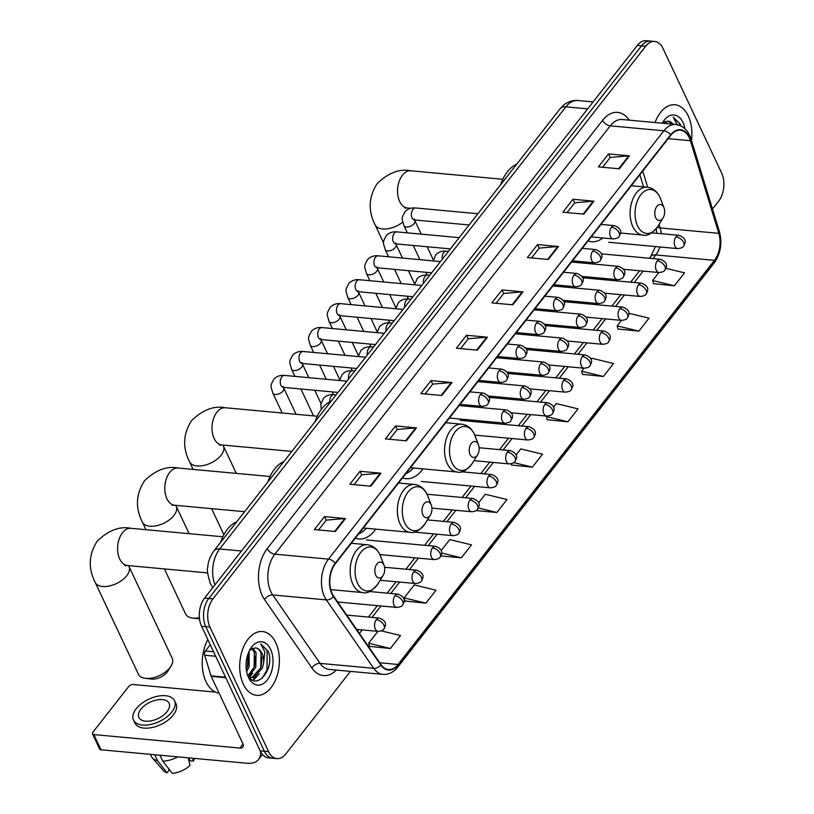 <?xml version="1.0" encoding="UTF-8"?>
<svg xmlns="http://www.w3.org/2000/svg" width="814" height="814" viewBox="0 0 814 814"><rect width="100%" height="100%" fill="white"/><g stroke="black" fill="none" stroke-linecap="round" stroke-linejoin="round"><path stroke-width="1.22" d="M588.074 240.934A35.368 21.774 95.3 0 0 591.554 241.727A35.368 21.774 95.3 0 0 602.869 237.983M402.523 477.899A35.368 21.774 95.3 0 0 406.003 478.693A35.368 21.774 95.3 0 0 422.965 468.864M355.331 538.176A35.368 21.774 95.3 0 0 358.811 538.97A35.368 21.774 95.3 0 0 375.763 529.141M712.494 209.035L718.63 201.19A20.014 12.322 95.3 0 0 721.631 173.036L663.003 48.453A20.014 12.322 95.3 0 0 654.7 41.473L646.316 40.7A20.014 12.322 95.3 0 0 637.331 45.442L204.568 598.127A20.014 12.322 95.3 0 0 201.567 626.271L260.195 750.864A20.014 12.322 95.3 0 0 268.498 757.844L272.69 758.231A20.014 12.322 95.3 0 1 264.387 751.251A20.014 12.322 95.3 0 0 272.69 758.231L276.882 758.617A20.014 12.322 95.3 0 0 285.867 753.876L350.458 671.377M654.7 41.473A20.014 12.322 95.3 0 0 645.706 46.215L212.942 598.901A20.014 12.322 95.3 0 0 209.951 627.045L205.759 626.658L264.387 751.251L205.759 626.658A20.014 12.322 95.3 0 1 208.75 598.514A20.014 12.322 95.3 0 0 205.759 626.658L201.567 626.271M645.706 46.215L641.524 45.828L208.75 598.514L641.524 45.828A20.014 12.322 95.3 0 1 650.508 41.087A20.014 12.322 95.3 0 0 641.524 45.828L637.331 45.442M243.315 684.157A32.031 19.719 95.3 0 0 256.603 695.329A32.031 19.719 95.3 0 0 276.445 677.635A32.031 19.719 95.3 0 0 275.773 642.704A32.031 19.719 95.3 0 0 262.484 631.542A32.031 19.719 95.3 0 0 242.653 649.226A32.031 19.719 95.3 0 0 243.315 684.157A32.031 19.719 95.3 0 0 256.603 695.329A32.031 19.719 95.3 0 0 276.445 677.635A32.031 19.719 95.3 0 0 275.773 642.704A32.031 19.719 95.3 0 0 262.484 631.542A32.031 19.719 95.3 0 0 242.653 649.226A32.031 19.719 95.3 0 0 243.315 684.157M691.442 140.415A32.031 19.719 95.3 0 0 688.257 115.924A32.031 19.719 95.3 0 0 674.969 104.762A32.031 19.719 95.3 0 0 655.097 122.548A32.031 19.719 95.3 0 1 674.969 104.762A32.031 19.719 95.3 0 1 688.257 115.924A32.031 19.719 95.3 0 1 691.442 140.415M332.204 593.66A21.357 13.146 -84.7 0 1 335.399 563.634L670.787 135.297A21.357 13.146 -84.7 0 1 680.382 130.24A21.357 13.146 -84.7 0 1 690.394 140.71L718.813 233.343A21.357 13.146 -84.7 0 1 714.458 260.348L398.026 664.468A21.357 13.146 -84.7 0 1 388.431 669.525A21.357 13.146 -84.7 0 1 381.064 664.682L333.689 596.265A21.357 13.146 -84.7 0 1 332.204 593.66M331.939 594.006A21.886 13.472 95.3 0 0 333.455 596.672L380.83 665.089A21.886 13.472 95.3 0 0 398.209 664.875L714.651 260.755A21.886 13.472 95.3 0 0 719.108 233.079L690.699 140.446A21.886 13.472 95.3 0 0 670.604 134.9L335.205 563.227A21.886 13.472 95.3 0 0 331.939 594.006M602.564 167.267L610.266 157.428L628.764 155.85A5.342 3.042 38.1 0 1 629.466 155.85L608.516 153.917L598.371 166.88L619.322 168.803L629.466 155.85M610.205 157.509L608.516 153.917M567.063 212.596L574.765 202.757L593.264 201.19A5.342 3.042 38.1 0 1 593.966 201.19L573.015 199.257L562.871 212.21L583.821 214.143L593.966 201.19M574.704 202.839L573.015 199.257M531.562 257.936L539.265 248.097L557.763 246.52A5.342 3.042 38.1 0 1 558.465 246.53L537.515 244.597L527.37 257.55L548.321 259.483L558.465 246.53M539.204 248.178L537.515 244.597M496.062 303.276L503.764 293.437L522.262 291.86A5.342 3.042 38.1 0 1 522.964 291.87L502.014 289.937L491.87 302.889L512.82 304.823L522.964 291.87M503.703 293.518L502.014 289.937M318.559 529.965L326.261 520.126L344.76 518.549A5.342 3.042 38.1 0 1 345.462 518.559L324.511 516.625L314.377 529.578L335.317 531.511L345.462 518.559M326.2 520.207L324.511 516.625M354.059 484.625L361.762 474.786L380.26 473.209A5.342 3.042 38.1 0 1 380.962 473.219L360.012 471.286L349.878 484.238L370.818 486.172L380.962 473.219M361.701 474.867L360.012 471.286M389.56 439.285L397.263 429.446L415.761 427.869A5.342 3.042 38.1 0 1 416.463 427.879L395.512 425.946L385.378 438.899L406.318 440.832L416.463 427.879M397.201 429.527L395.512 425.946M425.061 393.945L432.763 384.106L451.261 382.539A5.342 3.042 38.1 0 1 451.963 382.539L431.013 380.606L420.879 393.559L441.819 395.492L451.963 382.539M432.702 384.188L431.013 380.606M460.561 348.616L468.264 338.777L486.762 337.2A5.342 3.042 38.1 0 1 487.464 337.2L466.514 335.276L456.379 348.229L477.319 350.162L487.464 337.2M468.203 338.858L466.514 335.276M209.951 627.045L268.579 751.637A20.014 12.322 95.3 0 0 276.882 758.617M582.57 374.348L603.367 376.475L613.512 363.522L591.788 358.231L590.984 359.259M618.07 329.019L638.868 331.135L649.012 318.182L628.856 313.278M653.571 283.679L674.368 285.795L684.513 272.843L665.883 268.315M476.18 510.582L496.866 512.484L507.01 499.531L485.286 494.251L478.601 502.787M440.862 555.931L461.365 557.824L471.51 544.871L449.786 539.59L441.147 550.63M405.077 601.037L425.864 603.164L436.009 590.211L414.285 584.92L404.141 597.873L405.138 601.251M369.576 646.377L390.374 648.504L400.508 635.541L381.288 630.87M547.079 419.688L567.867 421.815L578.011 408.862L556.288 403.571L553.53 407.102M511.579 465.028L532.366 467.144L542.511 454.192L520.787 448.911L516.066 454.945M511.212 463.797L511.64 465.232M532.366 467.144L513.787 462.627M496.866 512.484L478.378 507.987M461.365 557.824L441.564 553.001M425.864 603.164L404.141 597.873M377.94 631.349L368.64 643.213L369.637 646.591M390.374 648.504L368.64 643.213M546.509 416.056L547.13 419.902M567.867 421.815L546.143 416.524M583.974 368.223L581.644 371.184L582.631 374.562M603.367 376.475L581.644 371.184M621.438 320.38L617.144 325.854L618.131 329.222M638.868 331.135L617.144 325.854M658.892 272.537L652.645 280.515L653.632 283.882M674.368 285.795L652.645 280.515M207.835 639.58A33.364 20.543 95.3 0 0 205.993 681.644A33.364 20.543 95.3 0 0 219.119 693.192M249.094 651.322L249.135 666.727L246.642 671.631M248.229 653.377L247.476 666.574L246.286 669.332M252.828 648.249L256.044 652.645L255.789 667.338L248.545 676.444M251.923 648.677L254.385 652.492L254.121 667.185L248.026 675.651M247.212 674.114C255.413 692.948 275.427 669.047 268.264 651.434L260.724 643.864L264.855 651.902L263.624 662.83A15.079 9.28 95.3 0 0 261.955 653.194A15.079 9.28 95.3 0 0 255.698 647.934A15.079 9.28 95.3 0 0 255.25 647.913C257.773 648.046 259.697 649.786 261.04 653.113L260.775 667.795L252.025 677.452L250.386 677.686M263.624 662.83L262.434 667.948L253.683 677.604L249.216 677.329M251.211 677.808L249.481 677.645M248.524 677.513A21.754 13.39 95.3 0 0 267.318 679.944A21.754 13.39 95.3 0 0 270.574 649.358A21.754 13.39 95.3 0 0 250.376 648.951A21.754 13.39 95.3 0 0 247.883 675.996A21.754 13.39 95.3 0 0 248.524 677.513M255.25 647.913L250.142 650.02M260.724 643.864L267.104 650.488L267.094 669.678L262.118 678.408M262.027 657.295L261.121 666.717M256.949 675.986L252.716 680.148M255.372 656.684L254.467 666.106M250.305 675.376L248.962 677.024M248.728 656.064L247.822 665.496M259.259 673.758L253.286 680.392M252.605 673.147L249.481 677.431M210.266 644.749L205.352 651.007L213.563 651.77M260.449 751.373A26.689 15.201 38.1 0 1 258.557 759.462A26.689 15.201 38.1 0 1 247.08 763.257L100.997 749.786A3.337 1.821 154.8 0 1 99.664 749.043L92.511 733.852A3.337 1.821 -25.2 0 0 93.844 734.594L239.927 748.066A6.675 3.805 -141.9 0 0 242.796 747.12A6.675 3.805 -141.9 0 0 242.786 743.487L211.192 676.353A3.337 2.055 -84.7 0 1 211.009 675.874L204.68 655.229A3.337 2.055 -84.7 0 1 205.352 651.007M215.547 692.114L133.058 684.503A3.337 1.821 -25.2 0 0 128.754 686.426L92.918 732.193A3.337 1.821 -25.2 0 0 92.511 733.852M140.924 709.177A16.687 9.086 -25.2 0 0 138.919 717.49A16.687 9.086 -25.2 0 0 151.516 720.756A16.687 9.086 -25.2 0 0 167.104 711.589A16.687 9.086 -25.2 0 0 169.108 703.276A16.687 9.086 -25.2 0 0 156.522 700.009A16.687 9.086 -25.2 0 0 140.924 709.177M150.366 754.344L151.251 756.226A22.019 11.986 -25.2 0 0 152.249 757.763L163.421 770.634A17.348 9.442 -25.2 0 0 167.084 772.822L169.159 770.166L168.152 768.019M133.486 720.044L134.921 723.086A22.69 12.352 -25.2 0 0 152.045 727.533A22.69 12.352 -25.2 0 0 173.25 715.068A22.69 12.352 -25.2 0 0 175.977 703.764L174.542 700.722A22.69 12.352 -25.2 0 0 157.417 696.275A22.69 12.352 -25.2 0 0 136.213 708.74A22.69 12.352 -25.2 0 0 133.486 720.044A22.69 12.352 -25.2 0 0 150.61 724.491A22.69 12.352 -25.2 0 0 171.815 712.026A22.69 12.352 -25.2 0 0 174.542 700.722M188.238 757.834L189.998 765.435A17.348 9.442 -25.2 0 1 172.314 773.3L162.769 761.171L159.961 755.229M162.769 761.171A22.019 11.986 -25.2 0 0 177.91 756.878M188.777 757.885L190.15 760.815L193.376 761.11L192.715 758.241M193.376 761.11A17.348 9.442 -25.2 0 0 194.383 758.404M152.249 757.763A22.019 11.986 -25.2 0 0 157.529 760.693L167.084 772.822M154.731 754.741L157.529 760.693M170.971 666.188L167.755 671.285A12.007 6.543 154.8 0 1 167.114 672.201A12.007 6.543 154.8 0 1 151.221 679.059L145.248 678.296A18.681 10.175 -25.2 0 0 169.963 667.622A18.681 10.175 -25.2 0 0 170.971 666.188A18.681 10.175 -25.2 0 0 172.212 658.312L128.978 566.442A18.681 10.175 154.8 0 1 126.73 575.752A18.681 10.175 154.8 0 1 109.269 586.019A18.681 10.175 154.8 0 1 95.167 582.356L138.4 674.226A18.681 10.175 -25.2 0 0 145.248 678.296M383.842 564.845A8.008 4.935 95.3 0 0 376.923 563.949A8.008 4.935 95.3 0 0 375.732 575.203A8.008 4.935 95.3 0 0 383.16 575.356A8.008 4.935 95.3 0 0 384.076 565.404A8.008 4.935 95.3 0 0 383.842 564.845M236.691 521.805A36.701 22.599 95.3 0 0 220.665 542.277M431.044 504.568A8.008 4.935 95.3 0 0 424.125 503.673A8.008 4.935 95.3 0 0 422.924 514.926A8.008 4.935 95.3 0 0 430.362 515.079A8.008 4.935 95.3 0 0 431.278 505.118A8.008 4.935 95.3 0 0 431.044 504.568M283.893 461.528A36.701 22.599 95.3 0 0 267.857 482M358.699 533.872A31.695 19.516 95.3 0 0 366.239 528.266M164.408 568.925L185.592 613.949A18.681 10.175 -25.2 0 0 192.45 618.019A18.681 10.175 -25.2 0 0 199.41 617.673M199.522 618.874A12.007 6.543 154.8 0 1 198.423 618.782L192.45 618.019M478.235 444.291A8.008 4.935 95.3 0 0 471.326 443.386A8.008 4.935 95.3 0 0 470.126 454.65A8.008 4.935 95.3 0 0 477.553 454.802A8.008 4.935 95.3 0 0 478.479 444.841A8.008 4.935 95.3 0 0 478.235 444.291M331.094 401.251A36.701 22.599 95.3 0 0 315.059 421.723M405.901 473.595A31.695 19.516 95.3 0 0 413.441 467.989M663.786 207.326A8.008 4.935 95.3 0 0 656.867 206.43A8.008 4.935 95.3 0 0 655.677 217.684A8.008 4.935 95.3 0 0 663.105 217.837A8.008 4.935 95.3 0 0 664.021 207.885A8.008 4.935 95.3 0 0 663.786 207.326M516.636 164.286A36.701 22.599 95.3 0 0 500.61 184.758M665.313 121.469L667.429 123.687M664.397 121.897L665.771 123.535M673.117 124.216A15.079 9.28 95.3 0 0 668.172 121.154A15.079 9.28 95.3 0 0 667.724 121.133L663.095 122.812M668.152 121.154L672.425 124.145M680.748 124.654L673.198 117.084L677.34 125.122M684.981 128.754A21.754 13.39 95.3 0 0 683.048 122.578A21.754 13.39 95.3 0 0 662.85 122.171A21.754 13.39 95.3 0 0 662.25 123.209M673.198 117.084L679.578 123.708L680.239 125.59M587.688 108.842L565.883 106.827A13.35 7.601 -141.9 0 0 560.134 108.73L563.359 105.352C563.481 104.823 570.522 99.644 577.869 100.509A26.689 16.433 95.3 0 0 565.883 106.827L219.668 548.982A26.689 16.433 95.3 0 0 214.957 584.849M241.473 550.997L219.668 548.982A13.35 7.601 -141.9 0 0 213.929 550.885L560.134 108.73M260.195 750.864L268.579 751.637M204.568 598.127L212.942 598.901M212.769 587.647L212.393 587.098A13.35 8.476 -34.7 0 0 212.8 587.606M336.335 670.075A33.364 20.543 -84.7 0 1 311.935 668.029L264.56 599.603A33.364 20.543 -84.7 0 1 267.226 548.626L602.625 120.289A6.675 3.805 -141.9 0 0 610.246 125.844L274.847 554.171A26.689 16.433 95.3 0 0 270.858 591.697A26.689 16.433 95.3 0 0 272.721 594.953L320.085 663.379A26.689 16.433 95.3 0 0 329.304 669.434L382.916 674.379A26.689 16.433 -84.7 0 1 373.707 668.325A6.675 4.233 -34.7 0 0 380.83 665.089M602.625 120.289A33.364 20.543 -84.7 0 1 629.263 120.167M622.222 119.516A26.689 16.433 95.3 0 0 610.246 125.844L663.858 130.789A26.689 16.433 -84.7 0 1 675.844 124.461L622.222 119.516M311.935 668.029A6.675 4.233 145.3 0 1 320.085 663.379L373.707 668.325L326.333 599.898A26.689 16.433 -84.7 0 1 324.471 596.652A26.689 16.433 -84.7 0 1 328.469 559.116A6.675 3.805 38.1 0 1 335.205 563.227M333.455 596.672A6.675 4.233 -34.7 0 1 326.333 599.898L272.721 594.953A6.675 4.233 145.3 0 0 264.56 599.603M382.916 674.379C388.644 674.735 393.6 672.313 397.771 667.104A6.675 3.805 -141.9 0 0 398.209 664.875M714.651 260.755A6.675 3.805 38.1 0 1 714.204 262.983C720.675 253.683 722.405 243.223 719.413 231.603L691.005 138.97C688.186 130.352 683.129 125.519 675.844 124.461M719.108 233.079A6.675 2.92 -17.1 0 0 719.413 231.603M690.699 140.446A6.675 2.92 -17.1 0 0 691.005 138.97M670.604 134.9A6.675 3.805 -141.9 0 0 663.858 130.789L328.469 559.116L274.847 554.171A6.675 3.805 -141.9 0 1 267.226 548.626M714.458 260.348L655.809 254.935A21.357 13.146 95.3 0 0 659.869 246.978M661.283 233.699A21.357 13.146 95.3 0 0 660.164 227.94L659.086 224.41M718.813 233.343L660.164 227.94A12.007 5.25 162.9 0 1 657.305 227.248M690.394 140.71L668.162 138.665M647.7 187.281L642.745 171.123M398.026 664.468L379.751 662.779M359.432 633.445L362.21 629.904M371.998 617.399L380.942 605.982M390.73 593.477L399.674 582.061M409.462 569.556L418.406 558.139M428.184 545.634L437.128 534.218M446.917 521.713L455.86 510.297M465.649 497.792L474.593 486.375M484.381 473.87L493.325 462.454M503.113 449.949L512.057 438.532M521.845 426.027L530.789 414.611M540.577 402.106L549.521 390.689M559.299 378.184L568.243 366.768M578.032 354.273L586.975 342.847M596.764 330.352L605.708 318.925M615.496 306.43L624.44 295.004M634.228 282.509L643.172 271.082M652.96 258.587L655.809 254.935A12.007 6.848 -141.9 0 0 650.651 256.644L655.412 246.561M486.762 337.2L476.658 350.101M451.261 382.539L441.168 395.431M415.761 427.869L405.667 440.771M380.26 473.209L370.167 486.111M344.76 518.549L334.666 531.45M522.262 291.86L512.159 304.762M557.763 246.52L547.659 259.422M593.264 201.19L583.16 214.082M628.764 155.85L618.66 168.742M243.03 744.098L239.927 748.066M225.763 677.696L211.192 676.353M93.844 734.594L100.997 749.786M211.009 675.874L225.539 677.217M215.669 656.247L204.68 655.229M124.857 565.588L127.472 565.516A18.681 11.508 -84.7 0 1 119.719 558.994A18.681 11.508 -84.7 0 1 122.517 532.722A18.681 11.508 -84.7 0 1 130.901 528.306L222.853 536.782M379.935 554.721A22.07 13.584 95.3 0 0 360.867 552.258A22.07 13.584 95.3 0 0 357.57 583.282A22.07 13.584 95.3 0 0 378.052 583.699C372.466 590.913 367.399 593.874 362.841 592.582A24.023 14.794 95.3 0 1 352.879 584.208A24.023 14.794 95.3 0 1 352.37 558.007A24.023 14.794 95.3 0 1 367.256 544.739C372.802 545.441 377.014 548.717 379.873 554.599L380.586 556.267A22.07 13.584 95.3 0 0 379.935 554.721M172.059 505.311L174.674 505.24A18.681 11.508 -84.7 0 1 166.921 498.717A18.681 11.508 -84.7 0 1 169.709 472.446A18.681 11.508 -84.7 0 1 178.103 468.03L270.055 476.505M175.804 505.341L176.17 506.166A18.681 10.175 154.8 0 1 173.931 515.476A18.681 10.175 154.8 0 1 156.471 525.742A18.681 10.175 154.8 0 1 142.358 522.079L145.95 529.69M427.136 494.444A22.07 13.584 95.3 0 0 408.068 491.982A22.07 13.584 95.3 0 0 404.772 523.005A22.07 13.584 95.3 0 0 425.254 523.422C419.668 530.636 414.591 533.597 410.042 532.305A24.023 14.794 95.3 0 1 400.081 523.931A24.023 14.794 95.3 0 1 399.572 497.73A24.023 14.794 95.3 0 1 414.458 484.462C420.004 485.154 424.206 488.441 427.075 494.322L427.788 495.991A22.07 13.584 95.3 0 0 427.136 494.444M219.261 445.034L221.866 444.963A18.681 11.508 -84.7 0 1 214.113 438.441A18.681 11.508 -84.7 0 1 216.911 412.169A18.681 11.508 -84.7 0 1 225.305 407.753L317.257 416.229M223.005 445.065L223.372 445.889A18.681 10.175 154.8 0 1 221.123 455.199A18.681 10.175 154.8 0 1 203.663 465.466A18.681 10.175 154.8 0 1 189.56 461.803L193.142 469.413M474.328 434.167A22.07 13.584 95.3 0 0 455.27 431.705A22.07 13.584 95.3 0 0 451.963 462.728A22.07 13.584 95.3 0 0 472.456 463.146C466.86 470.36 461.792 473.321 457.244 472.028A24.023 14.794 95.3 0 1 447.273 463.654A24.023 14.794 95.3 0 1 446.774 437.454A24.023 14.794 95.3 0 1 461.65 424.186C467.205 424.877 471.408 428.164 474.277 434.045L474.979 435.714A22.07 13.584 95.3 0 0 474.328 434.167M404.802 208.069L407.417 207.997A18.681 11.508 -84.7 0 1 399.664 201.475A18.681 11.508 -84.7 0 1 402.462 175.203A18.681 11.508 -84.7 0 1 410.846 170.787L502.798 179.263M402.716 222.151A18.681 10.175 154.8 0 1 375.112 224.837L383.618 242.918M659.879 197.202A22.07 13.584 95.3 0 0 640.811 194.739A22.07 13.584 95.3 0 0 637.515 225.763A22.07 13.584 95.3 0 0 657.997 226.18C652.411 233.394 647.344 236.355 642.785 235.063A24.023 14.794 95.3 0 1 632.824 226.689A24.023 14.794 95.3 0 1 632.325 200.488A24.023 14.794 95.3 0 1 647.201 187.22C652.747 187.912 656.959 191.198 659.818 197.08L660.53 198.748A22.07 13.584 95.3 0 0 659.879 197.202M480.352 394.678A6.675 4.111 95.3 0 0 479.354 404.059A6.675 4.111 95.3 0 0 482.122 406.379C485.622 405.952 487.576 405.107 487.993 403.856A6.675 3.805 -141.9 0 0 487.973 400.223A6.675 3.805 38.1 0 0 480.352 394.678A6.675 4.111 95.3 0 1 483.353 393.091C493.396 397.14 488.42 402.431 487.993 403.856M346.815 381.166L284.534 375.427A6.003 3.694 95.3 0 0 282.031 376.607A6.003 3.694 95.3 0 0 280.932 385.287A6.003 3.694 95.3 0 0 283.425 387.383L282.885 387.108M296.062 414.275L283.71 388.013A6.003 3.266 154.8 0 1 282.987 391.005A6.003 3.266 154.8 0 1 282.784 391.249A6.003 3.266 154.8 0 1 277.198 394.342A6.003 3.266 154.8 0 1 272.843 393.121C270.675 385.185 269.851 386.721 274.023 378.998C276.841 376.19 280.342 375 284.534 375.427M499.084 370.757A6.675 4.111 95.3 0 0 498.087 380.138A6.675 4.111 95.3 0 0 500.854 382.458C504.354 382.031 506.308 381.196 506.725 379.935A6.675 3.805 -141.9 0 0 506.705 376.302A6.675 3.805 38.1 0 0 499.084 370.757A6.675 4.111 95.3 0 1 502.085 369.169C512.128 373.219 507.153 378.51 506.725 379.935M365.547 357.244L303.266 351.506A6.003 3.694 95.3 0 0 300.763 352.686A6.003 3.694 95.3 0 0 299.664 361.365A6.003 3.694 95.3 0 0 302.157 363.461L301.618 363.186M308.821 377.665L302.442 364.092A6.003 3.266 154.8 0 1 301.719 367.083A6.003 3.266 154.8 0 1 301.516 367.328A6.003 3.266 154.8 0 1 295.93 370.421A6.003 3.266 154.8 0 1 291.565 369.2C289.408 361.263 288.583 362.8 292.755 355.077C295.574 352.269 299.074 351.078 303.266 351.506M517.816 346.835A6.675 4.111 95.3 0 0 516.819 356.217A6.675 4.111 95.3 0 0 519.586 358.536C523.087 358.109 525.04 357.275 525.457 356.013A6.675 3.805 -141.9 0 0 525.437 352.381A6.675 3.805 38.1 0 0 517.816 346.835A6.675 4.111 95.3 0 1 520.818 345.248C530.86 349.298 525.885 354.589 525.457 356.013M384.279 333.323L321.988 327.584A6.003 3.694 95.3 0 0 319.495 328.775A6.003 3.694 95.3 0 0 318.396 337.454A6.003 3.694 95.3 0 0 320.889 339.54L320.35 339.265M327.554 353.744L321.164 340.171A6.003 3.266 154.8 0 1 320.451 343.162A6.003 3.266 154.8 0 1 320.248 343.406A6.003 3.266 154.8 0 1 314.662 346.499A6.003 3.266 154.8 0 1 310.297 345.278C308.14 337.342 307.316 338.878 311.477 331.156C314.306 328.347 317.806 327.157 321.988 327.584M536.548 322.914A6.675 4.111 95.3 0 0 535.551 332.295A6.675 4.111 95.3 0 0 538.319 334.615C541.809 334.198 543.772 333.353 544.19 332.092A6.675 3.805 -141.9 0 0 544.169 328.459A6.675 3.805 38.1 0 0 536.548 322.914A6.675 4.111 95.3 0 1 539.54 321.327C549.592 325.376 544.617 330.667 544.19 332.092M403.001 309.412L340.72 303.663A6.003 3.694 95.3 0 0 338.217 304.853A6.003 3.694 95.3 0 0 337.128 313.532A6.003 3.694 95.3 0 0 339.621 315.618L339.072 315.344M346.286 329.823L339.896 316.249A6.003 3.266 154.8 0 1 339.173 319.241A6.003 3.266 154.8 0 1 338.98 319.485A6.003 3.266 154.8 0 1 333.394 322.578A6.003 3.266 154.8 0 1 329.029 321.367C326.862 313.421 326.038 314.957 330.209 307.234C333.038 304.436 336.538 303.235 340.72 303.663M555.28 298.992A6.675 4.111 95.3 0 0 554.283 308.374A6.675 4.111 95.3 0 0 557.051 310.704C560.541 310.276 562.494 309.432 562.912 308.17A6.675 3.805 -141.9 0 0 562.901 304.538A6.675 3.805 38.1 0 0 555.28 298.992A6.675 4.111 95.3 0 1 558.272 297.405C568.314 301.455 563.349 306.746 562.912 308.17M421.733 285.49L359.452 279.741A6.003 3.694 95.3 0 0 356.949 280.932A6.003 3.694 95.3 0 0 355.86 289.611A6.003 3.694 95.3 0 0 358.353 291.697L357.804 291.422M365.018 305.901L358.628 292.328A6.003 3.266 154.8 0 1 357.906 295.319A6.003 3.266 154.8 0 1 357.712 295.563A6.003 3.266 154.8 0 1 352.126 298.657A6.003 3.266 154.8 0 1 347.761 297.446C345.594 289.499 344.77 291.036 348.941 283.313C351.76 280.515 355.27 279.314 359.452 279.741M574.012 275.071A6.675 4.111 95.3 0 0 573.015 284.452A6.675 4.111 95.3 0 0 575.783 286.782C579.273 286.355 581.227 285.511 581.644 284.249A6.675 3.805 -141.9 0 0 581.623 280.616A6.675 3.805 38.1 0 0 574.012 275.071A6.675 4.111 95.3 0 1 577.004 273.484C587.047 277.533 582.071 282.824 581.644 284.249M440.466 261.569L378.184 255.82A6.003 3.694 95.3 0 0 375.681 257.01A6.003 3.694 95.3 0 0 374.593 265.69A6.003 3.694 95.3 0 0 377.075 267.775L376.536 267.501M383.75 281.98L377.36 268.406A6.003 3.266 154.8 0 1 376.638 271.398A6.003 3.266 154.8 0 1 376.434 271.642A6.003 3.266 154.8 0 1 370.848 274.735A6.003 3.266 154.8 0 1 366.493 273.524C364.326 265.578 363.502 267.114 367.674 259.391C370.492 256.593 374.002 255.393 378.184 255.82M592.745 251.15A6.675 4.111 95.3 0 0 591.737 260.531A6.675 4.111 95.3 0 0 594.515 262.861C598.005 262.434 599.959 261.589 600.376 260.327A6.675 3.805 -141.9 0 0 600.356 256.695A6.675 3.805 38.1 0 0 592.745 251.15A6.675 4.111 95.3 0 1 595.736 249.572C605.779 253.612 600.803 258.903 600.376 260.327M459.198 237.647L396.917 231.898A6.003 3.694 95.3 0 0 394.414 233.089A6.003 3.694 95.3 0 0 393.315 241.768A6.003 3.694 95.3 0 0 395.808 243.864L395.268 243.579M402.482 258.058L396.092 244.485A6.003 3.266 154.8 0 1 395.37 247.476A6.003 3.266 154.8 0 1 395.166 247.721A6.003 3.266 154.8 0 1 389.58 250.814A6.003 3.266 154.8 0 1 385.226 249.603C383.058 241.656 382.234 243.193 386.406 235.47C389.224 232.672 392.724 231.481 396.917 231.898M611.467 227.228A6.675 4.111 95.3 0 0 610.469 236.609A6.675 4.111 95.3 0 0 613.237 238.94C616.737 238.512 618.691 237.668 619.108 236.406A6.675 3.805 -141.9 0 0 619.088 232.773A6.675 3.805 38.1 0 0 611.467 227.228A6.675 4.111 95.3 0 1 614.468 225.651C624.511 229.69 619.535 234.981 619.108 236.406M477.93 213.726L415.649 207.977A6.003 3.694 95.3 0 0 413.146 209.167A6.003 3.694 95.3 0 0 412.047 217.847A6.003 3.694 95.3 0 0 414.54 219.943L414 219.658M421.214 234.137L414.825 220.563A6.003 3.266 154.8 0 1 414.102 223.555A6.003 3.266 154.8 0 1 413.899 223.799A6.003 3.266 154.8 0 1 408.313 226.892A6.003 3.266 154.8 0 1 403.958 225.682C401.79 217.745 400.966 219.271 405.138 211.548C407.956 208.75 411.457 207.56 415.649 207.977M503.256 411.477A6.675 4.111 95.3 0 0 502.258 420.858A6.675 4.111 95.3 0 0 505.026 423.188C508.526 422.761 510.48 421.917 510.897 420.655A6.675 3.805 -141.9 0 0 510.877 417.022A6.675 3.805 38.1 0 0 503.256 411.477A6.675 4.111 95.3 0 1 506.257 409.9C516.3 413.95 511.324 419.23 510.897 420.655M336.08 394.871L334.035 394.688A6.003 3.694 95.3 0 0 331.532 395.869A6.003 3.694 95.3 0 0 329.782 401.862M521.988 387.556A6.675 4.111 95.3 0 0 520.991 396.937A6.675 4.111 95.3 0 0 523.758 399.267C527.258 398.84 529.212 397.995 529.629 396.733A6.675 3.805 -141.9 0 0 529.609 393.111A6.675 3.805 38.1 0 0 521.988 387.556A6.675 4.111 95.3 0 1 524.989 385.978C535.032 390.028 530.056 395.319 529.629 396.733M354.812 370.95L352.757 370.767A6.003 3.694 95.3 0 0 350.264 371.947A6.003 3.694 95.3 0 0 348.626 378.856M540.72 363.634A6.675 4.111 95.3 0 0 539.723 373.016A6.675 4.111 95.3 0 0 542.49 375.346C545.98 374.918 547.944 374.074 548.351 372.812A6.675 3.805 -141.9 0 0 548.341 369.19A6.675 3.805 38.1 0 0 540.72 363.634A6.675 4.111 95.3 0 1 543.711 362.057C553.764 366.107 548.789 371.398 548.351 372.812M373.545 347.029L371.489 346.845A6.003 3.694 95.3 0 0 368.996 348.026A6.003 3.694 95.3 0 0 367.348 354.945M559.452 339.713A6.675 4.111 95.3 0 0 558.455 349.104A6.675 4.111 95.3 0 0 561.222 351.424C564.713 350.997 566.666 350.152 567.083 348.891A6.675 3.805 -141.9 0 0 567.073 345.268A6.675 3.805 38.1 0 0 559.452 339.713A6.675 4.111 95.3 0 1 562.443 338.136C572.486 342.185 567.511 347.476 567.083 348.891M392.277 323.107L390.221 322.924A6.003 3.694 95.3 0 0 387.718 324.104A6.003 3.694 95.3 0 0 386.08 331.023M578.184 315.791A6.675 4.111 95.3 0 0 577.187 325.183A6.675 4.111 95.3 0 0 579.955 327.503C583.445 327.075 585.398 326.231 585.815 324.979A6.675 3.805 -141.9 0 0 585.795 321.347A6.675 3.805 38.1 0 0 578.184 315.791A6.675 4.111 95.3 0 1 581.176 314.214C591.218 318.264 586.243 323.555 585.815 324.979M411.009 299.186L408.954 299.003A6.003 3.694 95.3 0 0 406.451 300.183A6.003 3.694 95.3 0 0 404.812 307.102M596.906 291.88A6.675 4.111 95.3 0 0 595.909 301.261A6.675 4.111 95.3 0 0 598.677 303.581C602.177 303.154 604.13 302.309 604.548 301.058A6.675 3.805 -141.9 0 0 604.527 297.425A6.675 3.805 38.1 0 0 596.906 291.88A6.675 4.111 95.3 0 1 599.908 290.293C609.951 294.342 604.975 299.633 604.548 301.058M429.741 275.264L427.686 275.081A6.003 3.694 95.3 0 0 425.183 276.272A6.003 3.694 95.3 0 0 423.545 283.18M615.638 267.959A6.675 4.111 95.3 0 0 614.641 277.34A6.675 4.111 95.3 0 0 617.409 279.66C620.909 279.233 622.863 278.388 623.28 277.136A6.675 3.805 -141.9 0 0 623.259 273.504A6.675 3.805 38.1 0 0 615.638 267.959A6.675 4.111 95.3 0 1 618.64 266.371C628.683 270.421 623.707 275.712 623.28 277.136M448.463 251.343L446.418 251.16A6.003 3.694 95.3 0 0 443.915 252.35A6.003 3.694 95.3 0 0 442.277 259.259M376.312 619.658A6.675 4.111 95.3 0 0 375.315 629.039A6.675 4.111 95.3 0 0 378.083 631.359C381.583 630.931 383.536 630.097 383.954 628.835A6.675 3.805 -141.9 0 0 383.933 625.203A6.675 3.805 38.1 0 0 376.312 619.658A6.675 4.111 95.3 0 1 379.314 618.07C389.357 622.12 384.381 627.411 383.954 628.835M395.044 595.736A6.675 4.111 95.3 0 0 394.047 605.117A6.675 4.111 95.3 0 0 396.815 607.437C400.315 607.02 402.269 606.176 402.686 604.914A6.675 3.805 -141.9 0 0 402.665 601.281A6.675 3.805 38.1 0 0 395.044 595.736A6.675 4.111 95.3 0 1 398.046 594.149C408.089 598.198 403.113 603.489 402.686 604.914M413.777 571.815A6.675 4.111 95.3 0 0 412.779 581.196A6.675 4.111 95.3 0 0 415.547 583.526C419.037 583.099 421.001 582.254 421.408 580.993A6.675 3.805 -141.9 0 0 421.398 577.36A6.675 3.805 38.1 0 0 413.777 571.815A6.675 4.111 95.3 0 1 416.768 570.227C426.821 574.277 421.845 579.568 421.408 580.993M432.509 547.893A6.675 4.111 95.3 0 0 431.512 557.275A6.675 4.111 95.3 0 0 434.279 559.605C437.769 559.177 439.723 558.333 440.14 557.071A6.675 3.805 -141.9 0 0 440.13 553.439A6.675 3.805 38.1 0 0 432.509 547.893A6.675 4.111 95.3 0 1 435.5 546.306C445.543 550.356 440.567 555.647 440.14 557.071M451.241 523.972A6.675 4.111 95.3 0 0 450.244 533.353A6.675 4.111 95.3 0 0 453.011 535.683C456.501 535.256 458.455 534.411 458.872 533.15A6.675 3.805 -141.9 0 0 458.852 529.517A6.675 3.805 38.1 0 0 451.241 523.972A6.675 4.111 95.3 0 1 454.232 522.395C464.275 526.434 459.3 531.725 458.872 533.15M469.963 500.05A6.675 4.111 95.3 0 0 468.966 509.432A6.675 4.111 95.3 0 0 471.733 511.762C475.234 511.334 477.187 510.49 477.604 509.228A6.675 3.805 -141.9 0 0 477.584 505.596A6.675 3.805 38.1 0 0 469.963 500.05A6.675 4.111 95.3 0 1 472.965 498.473C483.007 502.513 478.032 507.804 477.604 509.228M488.695 476.129A6.675 4.111 95.3 0 0 487.698 485.51A6.675 4.111 95.3 0 0 490.466 487.84C493.966 487.413 495.919 486.569 496.337 485.307A6.675 3.805 -141.9 0 0 496.316 481.674A6.675 3.805 38.1 0 0 488.695 476.129A6.675 4.111 95.3 0 1 491.697 474.552C501.739 478.591 496.764 483.882 496.337 485.307M507.427 452.208A6.675 4.111 95.3 0 0 506.43 461.589A6.675 4.111 95.3 0 0 509.198 463.919C512.698 463.492 514.652 462.647 515.069 461.385A6.675 3.805 -141.9 0 0 515.048 457.753A6.675 3.805 38.1 0 0 507.427 452.208A6.675 4.111 95.3 0 1 510.429 450.63C520.472 454.67 515.496 459.961 515.069 461.385M526.159 428.286A6.675 4.111 95.3 0 0 525.162 437.667A6.675 4.111 95.3 0 0 527.93 439.998C531.42 439.57 533.384 438.726 533.801 437.464A6.675 3.805 -141.9 0 0 533.781 433.831A6.675 3.805 38.1 0 0 526.159 428.286A6.675 4.111 95.3 0 1 529.151 426.709C539.204 430.748 534.228 436.039 533.801 437.464M544.892 404.365A6.675 4.111 95.3 0 0 543.894 413.746A6.675 4.111 95.3 0 0 546.662 416.076C550.152 415.649 552.116 414.804 552.523 413.543A6.675 3.805 -141.9 0 0 552.513 409.91A6.675 3.805 38.1 0 0 544.892 404.365A6.675 4.111 95.3 0 1 547.883 402.788C557.926 406.827 552.96 412.118 552.523 413.543M563.624 380.443A6.675 4.111 95.3 0 0 562.627 389.825A6.675 4.111 95.3 0 0 565.394 392.155C568.884 391.727 570.838 390.883 571.255 389.621A6.675 3.805 -141.9 0 0 571.245 385.989A6.675 3.805 38.1 0 0 563.624 380.443A6.675 4.111 95.3 0 1 566.615 378.866C576.658 382.906 571.682 388.197 571.255 389.621M582.356 356.522A6.675 4.111 95.3 0 0 581.359 365.903A6.675 4.111 95.3 0 0 584.126 368.233C587.616 367.806 589.57 366.961 589.987 365.7A6.675 3.805 -141.9 0 0 589.967 362.067A6.675 3.805 38.1 0 0 582.356 356.522A6.675 4.111 95.3 0 1 585.347 354.945C595.39 358.984 590.415 364.275 589.987 365.7M601.078 332.6A6.675 4.111 95.3 0 0 600.081 341.982A6.675 4.111 95.3 0 0 602.848 344.312C606.349 343.884 608.302 343.04 608.719 341.778A6.675 3.805 -141.9 0 0 608.699 338.146A6.675 3.805 38.1 0 0 601.078 332.6A6.675 4.111 95.3 0 1 604.08 331.023C614.122 335.073 609.147 340.354 608.719 341.778M619.81 308.679A6.675 4.111 95.3 0 0 618.813 318.06A6.675 4.111 95.3 0 0 621.581 320.39C625.081 319.963 627.034 319.119 627.452 317.857A6.675 3.805 -141.9 0 0 627.431 314.224A6.675 3.805 38.1 0 0 619.81 308.679A6.675 4.111 95.3 0 1 622.812 307.102C632.854 311.152 627.879 316.432 627.452 317.857M638.542 284.758A6.675 4.111 95.3 0 0 637.545 294.139A6.675 4.111 95.3 0 0 640.313 296.469C643.813 296.042 645.767 295.197 646.184 293.935A6.675 3.805 -141.9 0 0 646.163 290.303A6.675 3.805 38.1 0 0 638.542 284.758A6.675 4.111 95.3 0 1 641.544 283.18C651.587 287.23 646.611 292.511 646.184 293.935M657.274 260.836A6.675 4.111 95.3 0 0 656.277 270.217A6.675 4.111 95.3 0 0 659.045 272.548C662.535 272.12 664.499 271.276 664.916 270.014A6.675 3.805 -141.9 0 0 664.896 266.392A6.675 3.805 38.1 0 0 657.274 260.836A6.675 4.111 95.3 0 1 660.266 259.259C670.319 263.309 665.343 268.6 664.916 270.014M676.007 236.915A6.675 4.111 95.3 0 0 675.01 246.296A6.675 4.111 95.3 0 0 677.777 248.626C681.267 248.199 683.221 247.354 683.638 246.093A6.675 3.805 -141.9 0 0 683.628 242.47A6.675 3.805 38.1 0 0 676.007 236.915A6.675 4.111 95.3 0 1 678.998 235.338C689.041 239.387 684.075 244.678 683.638 246.093M212.393 587.098L210.358 583.557C207.621 574.704 206.746 569.271 207.723 567.266C207.885 565.781 208.079 559.228 213.929 550.885M577.869 100.509L593.111 101.913M397.771 667.104L714.204 262.983M357.641 630.85L358.638 629.568M368.427 617.073L377.37 605.647M387.159 593.152L396.103 581.725M405.891 569.23L414.835 557.804M424.623 545.309L433.567 533.882M443.355 521.387L452.289 509.961M462.077 497.466L471.021 486.039M480.809 473.545L489.753 462.118M499.542 449.623L508.485 438.207M518.274 425.702L527.218 414.285M537.006 401.78L545.95 390.364M555.738 377.859L564.682 366.442M574.46 353.937L583.404 342.521M593.192 330.016L602.136 318.6M611.924 306.095L620.868 294.678M630.657 282.173L639.601 270.757M649.389 258.252L650.651 256.644M656.786 233.292L656.226 228.693M643.609 186.894L639.896 174.766M262.474 754.456L258.557 759.462M130.901 528.306C119.658 526.058 108.435 530.321 97.253 541.096C88.695 554.354 87.993 568.111 95.167 582.356M351.343 543.274L367.256 544.739M330.759 589.621L362.841 592.582M384.076 565.404L380.586 556.267M383.16 575.356L378.052 583.699M128.612 565.618L128.978 566.442M207.672 572.914L127.472 565.516M178.103 468.03C166.85 465.781 155.637 470.044 144.454 480.82C135.887 494.078 135.195 507.834 142.358 522.079M176.17 506.166L189.123 533.669M398.534 482.997L414.458 484.462M363.298 527.991L410.042 532.305M431.278 505.118L427.788 495.991M430.362 515.079L425.254 523.422M244.617 511.691L174.674 505.24M225.305 407.753C214.051 405.504 202.839 409.768 191.646 420.543C183.089 433.801 182.397 447.558 189.56 461.803M223.372 445.889L236.314 473.392M445.736 422.72L461.65 424.186M410.5 467.714L457.244 472.028M478.479 444.841L474.979 435.714M477.553 454.802L472.456 463.146M211.609 508.638L223.891 534.737M291.809 451.414L221.866 444.963M410.846 170.787C399.603 168.539 388.38 172.802 377.197 183.577C368.64 196.835 367.938 210.592 375.112 224.837M631.288 185.755L647.201 187.22M620.492 233.008L642.785 235.063M664.021 207.885L660.53 198.748M663.105 217.837L657.997 226.18M408.557 208.099L408.913 208.903M410.744 208.303L407.417 207.997M469.902 391.849L483.353 393.091M283.71 388.013L283.241 386.426M338.003 392.419L283.425 387.383M460.114 404.355L482.122 406.379M272.843 393.121L282.193 412.993M488.634 367.928L502.085 369.169M314.764 390.272L320.95 403.429M302.442 364.092L301.974 362.505M356.736 368.498L302.157 363.461M478.846 380.433L500.854 382.458M291.565 369.2L294.953 376.383M300.885 388.99L313.532 415.883M507.366 344.007L520.818 345.248M333.486 366.351L339.682 379.507M321.164 340.171L320.706 338.583M375.468 344.576L320.889 339.54M497.578 356.512L519.586 358.536M310.297 345.278L313.675 352.462M319.617 365.079L326.292 379.273M332.234 391.89L333.526 394.648M526.098 320.095L539.54 321.327M352.218 342.429L358.414 355.586M339.896 316.249L339.438 314.662M394.2 320.655L339.621 315.618M516.31 332.59L538.319 334.615M329.029 321.367L332.407 328.541M338.339 341.158L345.024 355.352M350.956 367.969L352.259 370.726M544.831 296.174L558.272 297.405M370.95 318.508L377.147 331.664M358.628 292.328L358.17 290.74M412.932 296.734L358.353 291.697M535.042 308.669L557.051 310.704M347.761 297.446L351.139 304.619M357.071 317.236L363.756 331.43M369.688 344.047L370.991 346.805M563.563 272.252L577.004 273.484M389.682 294.587L395.869 307.743M377.36 268.406L376.902 266.819M431.654 272.812L377.075 267.775M553.774 284.747L575.783 286.782M366.493 273.524L369.871 280.698M375.803 293.315L382.488 307.519M388.42 320.126L389.723 322.883M582.285 248.331L595.736 249.572M408.414 270.665L414.601 283.821M396.092 244.485L395.635 242.898M450.386 248.891L395.808 243.864M572.496 260.826L594.515 262.861M385.226 249.603L388.604 256.776M394.536 269.393L401.221 283.598M407.153 296.204L408.455 298.962M601.017 224.41L614.468 225.651M427.147 246.754L433.333 259.9M414.825 220.563L414.357 218.976M469.118 224.969L414.54 219.943M591.229 236.905L613.237 238.94M403.958 225.682L407.336 232.855M413.268 245.472L419.953 259.676M425.885 272.283L427.177 275.04M321.255 409.473L320.818 404.273L323.524 398.26C326.343 395.451 329.843 394.261 334.035 394.688M459.177 405.555L506.257 409.9M449.389 418.06L505.026 423.188M339.53 380.494L342.256 374.338C345.075 371.53 348.575 370.339 352.757 370.767M477.91 381.634L524.989 385.978M488.258 395.991L523.758 399.267M358.262 356.573L360.978 350.417C363.807 347.609 367.307 346.418 371.489 346.845M496.632 357.712L543.711 362.057M506.99 372.069L542.49 375.346M376.994 332.651L379.711 326.495C382.539 323.687 386.039 322.497 390.221 322.924M515.364 333.791L562.443 338.136M525.722 348.148L561.222 351.424M395.726 308.74L398.443 302.574C401.261 299.766 404.772 298.575 408.954 299.003M534.096 309.869L581.176 314.214M544.454 324.226L579.955 327.503M414.458 284.819L417.175 278.653C419.993 275.844 423.504 274.654 427.686 275.081M552.828 285.948L599.908 290.293M563.186 300.315L598.677 303.581M433.19 260.897L435.907 254.731C438.726 251.923 442.226 250.732 446.418 251.16M571.56 262.027L618.64 266.371M581.918 276.394L617.409 279.66M346.713 615.069L379.314 618.07M356.624 629.385L378.083 631.359M369.475 591.513L398.046 594.149M337.657 601.984L396.815 607.437M384.584 567.266L416.768 570.227M380.158 580.26L415.547 583.526M366.392 539.936L435.5 546.306M379.873 554.578L434.279 559.605M427.401 519.912L454.232 522.395M414 532.081L453.011 535.683M427.035 494.23L472.965 498.473M431.908 508.089L471.733 511.762M461.416 471.754L491.697 474.552M421.357 481.461L490.466 487.84M479.11 447.741L510.429 450.63M473.972 460.663L509.198 463.919M460.042 420.329L529.151 426.709M474.735 435.093L527.93 439.998M488.97 397.354L547.883 402.788M511.161 412.8L546.662 416.076M507.702 373.433L566.615 378.866M529.894 388.878L565.394 392.155M526.434 349.511L585.347 354.945M548.626 364.957L584.126 368.233M545.166 325.59L604.08 331.023M567.358 341.035L602.848 344.312M563.888 301.668L622.812 307.102M586.09 317.114L621.581 320.39M582.621 277.747L641.544 283.18M604.822 293.193L640.313 296.469M601.353 253.826L660.266 259.259M623.544 269.271L659.045 272.548M651.678 232.814L678.998 235.338M608.658 242.257L677.777 248.626"/></g></svg>
